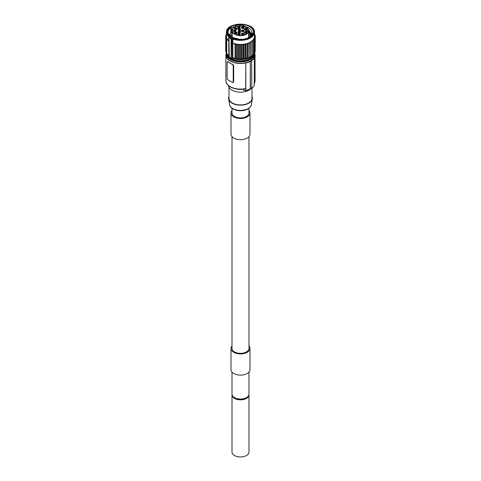 <?xml version="1.0" encoding="UTF-8"?>
<svg xmlns="http://www.w3.org/2000/svg" width="481" height="481" viewBox="0 0 481 481"><rect width="100%" height="100%" fill="white"/><g stroke="black" fill="none" stroke-linecap="round" stroke-linejoin="round"><path stroke-width="0.72" d="M248.394 29.882A8.045 4.642 0 0 0 246.182 27.459A8.045 4.642 0 0 0 234.806 27.459A8.045 4.642 0 0 0 234.806 34.031A8.045 4.642 0 0 0 242.863 35.185A8.045 4.642 0 0 0 248.394 31.608L247.234 31.608A1.497 0.866 180 0 1 245.737 30.748A1.497 0.866 180 0 1 247.234 29.882L248.593 30.02L248.593 37.662L248.593 31.794A8.243 4.762 180 0 1 242.917 35.456A8.243 4.762 180 0 1 234.662 34.271A8.243 4.762 180 0 1 232.251 30.91A8.243 4.762 180 0 1 234.662 27.543A8.243 4.762 180 0 1 234.734 27.501M246.32 27.543L246.32 27.543A8.243 4.762 180 0 1 248.593 30.02L248.394 31.572M232.251 34.175L230.333 35.792M230.249 35.726L232.251 34.013M232.251 32.54L230.862 33.261L230.862 27.748A12.392 7.155 0 0 0 228.102 32.251A12.392 7.155 0 0 0 228.415 33.844L231.758 37.314L239.46 39.244L232.63 37.572L228.463 34.217M243.596 89.153L243.596 90.296L245.809 90.608A14.791 8.538 180 0 0 250.216 89.069L250.36 88.66A14.989 8.652 0 0 0 251.088 88.27A14.989 8.652 0 0 0 251.773 87.849L251.629 88.257A14.791 8.538 180 0 0 253.03 87.169A14.791 8.538 180 0 0 254.293 85.708L254.293 58.129A14.791 8.538 180 0 1 251.629 60.672L251.773 87.849M231.998 136.64L231.998 348.436A8.496 4.906 0 0 0 234.487 351.9A8.496 4.906 0 0 0 246.494 351.9A8.496 4.906 0 0 0 248.984 348.436L248.984 136.64M248.984 372.096L248.984 394.119A8.496 4.906 180 0 1 246.494 397.589A8.496 4.906 180 0 1 234.487 397.589A8.496 4.906 180 0 1 231.998 394.119L231.998 372.096M232.028 394.528A8.496 4.906 0 0 0 231.998 394.937L231.998 452.044A8.496 4.906 0 0 0 234.487 455.513A8.496 4.906 0 0 0 246.494 455.513A8.496 4.906 0 0 0 248.984 452.044L248.984 394.937A8.496 4.906 0 0 0 248.954 394.528M231.998 394.937A8.496 4.906 0 0 0 234.487 398.406A8.496 4.906 0 0 0 246.494 398.406A8.496 4.906 0 0 0 248.984 394.937M245.454 90.681L245.809 90.608L245.809 63.023L245.659 88.552L245.19 88.769M240.031 30.297A0.697 0.403 0 0 0 238.75 30.297M240.031 30.664C240.422 29.948 240.001 29.702 238.756 29.93L238.756 30.664M238.221 29.972A1.299 0.752 180 0 1 238.474 29.768A1.299 0.752 180 0 1 240.56 29.972M240.314 30.177A1.299 0.752 180 0 1 238.895 30.339A1.299 0.752 180 0 1 238.095 29.648A1.299 0.752 180 0 1 238.474 29.119A1.299 0.752 180 0 1 239.887 28.956A1.299 0.752 180 0 1 240.692 29.648A1.299 0.752 180 0 1 240.314 30.177M240.031 32.498A0.697 0.403 0 0 0 238.75 32.498M240.031 32.864C240.422 32.149 240.001 31.902 238.756 32.131L238.756 32.864M238.221 32.173A1.299 0.752 180 0 1 238.474 31.968A1.299 0.752 180 0 1 240.56 32.173M240.314 32.377A1.299 0.752 180 0 1 238.895 32.54A1.299 0.752 180 0 1 238.095 31.842A1.299 0.752 180 0 1 238.474 31.313A1.299 0.752 180 0 1 239.887 31.151A1.299 0.752 180 0 1 240.692 31.842A1.299 0.752 180 0 1 240.314 32.377M243.332 31.397A0.697 0.403 0 0 0 242.051 31.397M243.326 31.764C243.723 31.049 243.296 30.802 242.051 31.031L242.051 31.764M241.522 31.073A1.299 0.752 180 0 1 241.769 30.868A1.299 0.752 180 0 1 243.861 31.073M243.608 31.277A1.299 0.752 180 0 1 242.196 31.439A1.299 0.752 180 0 1 241.39 30.748A1.299 0.752 180 0 1 241.769 30.213A1.299 0.752 180 0 1 243.188 30.05A1.299 0.752 180 0 1 243.987 30.748A1.299 0.752 180 0 1 243.608 31.277M246.176 29.75A0.697 0.403 0 0 0 244.895 29.75M246.17 30.117C246.567 29.401 246.146 29.155 244.901 29.383L244.901 30.117M244.366 29.425A1.299 0.752 180 0 1 244.619 29.221A1.299 0.752 180 0 1 246.705 29.425M246.452 29.63A1.299 0.752 180 0 1 245.039 29.792A1.299 0.752 180 0 1 244.24 29.1A1.299 0.752 180 0 1 244.619 28.565A1.299 0.752 180 0 1 246.031 28.403A1.299 0.752 180 0 1 246.837 29.1A1.299 0.752 180 0 1 246.452 29.63M243.386 28.313A0.697 0.403 0 0 0 242.105 28.313M243.38 28.68C243.777 27.964 243.35 27.718 242.111 27.946L242.111 28.68M241.576 27.988A1.299 0.752 180 0 1 241.829 27.784A1.299 0.752 180 0 1 243.915 27.988M243.663 28.193A1.299 0.752 180 0 1 242.25 28.355A1.299 0.752 180 0 1 241.444 27.664A1.299 0.752 180 0 1 241.829 27.134A1.299 0.752 180 0 1 243.242 26.972A1.299 0.752 180 0 1 244.041 27.664A1.299 0.752 180 0 1 243.663 28.193M239.658 28.163A0.697 0.403 0 0 0 238.378 28.163M239.652 28.529C240.049 27.814 239.622 27.567 238.378 27.796L238.378 28.529M237.848 27.838A1.299 0.752 180 0 1 238.095 27.633A1.299 0.752 180 0 1 240.187 27.838M239.935 28.042A1.299 0.752 180 0 1 238.522 28.205A1.299 0.752 180 0 1 237.716 27.507A1.299 0.752 180 0 1 238.095 26.978A1.299 0.752 180 0 1 239.514 26.816A1.299 0.752 180 0 1 240.314 27.507A1.299 0.752 180 0 1 239.935 28.042M236.544 29.353A0.697 0.403 0 0 0 235.263 29.353M236.538 29.72C236.935 29.004 236.508 28.758 235.263 28.986L235.263 29.72M234.734 29.028A1.299 0.752 180 0 1 234.981 28.824A1.299 0.752 180 0 1 237.073 29.028M236.82 29.233A1.299 0.752 180 0 1 235.407 29.395A1.299 0.752 180 0 1 234.602 28.704A1.299 0.752 180 0 1 234.981 28.175A1.299 0.752 180 0 1 236.399 28.012A1.299 0.752 180 0 1 237.199 28.704A1.299 0.752 180 0 1 236.82 29.233M235.335 31.397A0.697 0.403 0 0 0 234.055 31.397M235.335 31.764C235.726 31.049 235.305 30.802 234.061 31.031L234.061 31.764M233.525 31.073A1.299 0.752 180 0 1 233.778 30.868A1.299 0.752 180 0 1 235.864 31.073M235.618 31.277A1.299 0.752 180 0 1 234.199 31.439A1.299 0.752 180 0 1 233.399 30.748A1.299 0.752 180 0 1 233.778 30.213A1.299 0.752 180 0 1 235.191 30.05A1.299 0.752 180 0 1 235.997 30.748A1.299 0.752 180 0 1 235.618 31.277M236.544 33.442A0.697 0.403 0 0 0 235.263 33.442M236.538 33.808C236.935 33.087 236.508 32.846 235.263 33.075L235.263 33.808M234.734 33.117A1.299 0.752 180 0 1 234.981 32.912A1.299 0.752 180 0 1 237.073 33.117M236.82 33.315A1.299 0.752 180 0 1 235.407 33.484A1.299 0.752 180 0 1 234.602 32.786A1.299 0.752 180 0 1 234.981 32.257A1.299 0.752 180 0 1 236.399 32.095A1.299 0.752 180 0 1 237.199 32.786A1.299 0.752 180 0 1 236.82 33.315M239.658 34.632A0.697 0.403 0 0 0 238.378 34.632M239.652 34.999C240.049 34.283 239.622 34.037 238.378 34.265L238.378 34.999M237.848 34.307A1.299 0.752 180 0 1 238.095 34.103A1.299 0.752 180 0 1 240.187 34.307M239.935 34.512A1.299 0.752 180 0 1 238.522 34.674A1.299 0.752 180 0 1 237.716 33.983A1.299 0.752 180 0 1 238.095 33.448A1.299 0.752 180 0 1 239.514 33.285A1.299 0.752 180 0 1 240.314 33.983A1.299 0.752 180 0 1 239.935 34.512M243.386 34.482A0.697 0.403 0 0 0 242.105 34.482M243.38 34.848C243.777 34.127 243.35 33.886 242.111 34.115L242.111 34.848M241.576 34.157A1.299 0.752 180 0 1 241.829 33.953A1.299 0.752 180 0 1 243.915 34.157M243.663 34.355A1.299 0.752 180 0 1 242.25 34.524A1.299 0.752 180 0 1 241.444 33.826A1.299 0.752 180 0 1 241.829 33.297A1.299 0.752 180 0 1 243.242 33.135A1.299 0.752 180 0 1 244.041 33.826A1.299 0.752 180 0 1 243.663 34.355M246.176 33.045A0.697 0.403 0 0 0 244.895 33.045M246.17 33.411C246.567 32.696 246.146 32.449 244.901 32.678L244.901 33.411M244.366 32.72A1.299 0.752 180 0 1 244.619 32.516A1.299 0.752 180 0 1 246.705 32.72M246.452 32.924A1.299 0.752 180 0 1 245.039 33.087A1.299 0.752 180 0 1 244.24 32.395A1.299 0.752 180 0 1 244.619 31.86A1.299 0.752 180 0 1 246.031 31.698A1.299 0.752 180 0 1 246.837 32.395A1.299 0.752 180 0 1 246.452 32.924M249.837 36.947L248.593 35.985M248.593 36.147L249.735 37.013M232.251 35.642L231.066 36.496M231.163 36.58L232.251 35.804M250.709 36.297L248.593 34.349M248.593 34.512L250.631 36.364M251.256 35.792L248.593 32.882M248.593 32.72L251.304 35.744M251.593 35.432L248.593 31.253M248.593 31.085L251.605 35.414M251.611 34.133L248.346 29.461M251.978 34.933L251.599 34.355L252.729 34.452M230.862 33.261A12.392 7.155 0 0 0 229.178 34.848M239.46 39.244A11.123 6.421 0 0 0 241.005 39.262L242.171 39.34A12.392 7.155 0 0 0 252.765 33.219L251.852 33.165C252.11 31.157 251.064 29.389 248.713 27.868L244.168 26.106L243.302 25.872L243.602 26.461M250.595 60.889A14.286 8.249 180 0 1 235.023 62.68A14.286 8.249 180 0 1 226.202 55.056L226.202 53.668A14.286 8.249 180 0 0 235.023 61.291A14.286 8.249 180 0 0 250.595 59.506A14.286 8.249 180 0 0 254.78 53.668L254.78 55.056A14.286 8.249 180 0 1 250.595 60.889M254.768 53.325A14.586 8.424 180 0 1 255.08 55.056A14.586 8.424 180 0 1 254.136 58.039L254.293 58.129M250.216 89.069L250.36 61.568A14.989 8.652 0 0 0 251.773 60.756M250.36 61.568L250.36 88.66M250.216 61.49A14.791 8.538 180 0 1 245.809 63.023M232.774 82.353L233.67 81.836L233.67 65.524L232.774 64.406A14.586 8.424 180 0 1 230.177 63.215L227.844 61.869A0.998 0.577 -120 0 0 227.345 61.821A0.998 0.577 -120 0 0 227.14 62.277L227.14 78.595A0.998 0.577 -120 0 0 227.844 79.816L232.509 82.51A0.998 0.577 -120 0 0 233.008 82.558A0.998 0.577 -120 0 0 233.213 82.101L233.213 65.783A0.998 0.577 -120 0 0 232.509 64.562L230.177 63.215A14.586 8.424 180 0 1 228.114 61.718L227.597 62.013M233.008 82.558L233.67 81.836L233.213 82.101M226.214 53.325A14.586 8.424 0 0 0 225.902 55.056A14.586 8.424 0 0 0 245.659 62.933M231.998 108.273L231.998 112.981A8.496 4.906 0 0 0 234.487 116.45A8.496 4.906 0 0 0 243.741 117.514A8.496 4.906 0 0 0 248.984 112.981L248.984 108.273M234.86 397.793A7.492 4.329 0 0 0 235.191 397.997A7.492 4.329 180 0 0 246.122 397.793M231.998 345.989A9.494 5.477 0 0 0 231 348.436L231 369.648A9.494 5.477 0 0 0 236.856 374.711A9.494 5.477 0 0 0 247.204 373.521A9.494 5.477 0 0 0 249.982 369.648L249.982 348.436A9.494 5.477 0 0 0 248.984 345.989M231 348.436A9.494 5.477 0 0 0 236.856 353.499A9.494 5.477 0 0 0 247.204 352.308A9.494 5.477 0 0 0 249.982 348.436M248.984 110.534A9.494 5.477 180 0 1 249.982 112.981A9.494 5.477 180 0 1 247.204 116.859A9.494 5.477 180 0 1 236.856 118.043A9.494 5.477 180 0 1 231 112.981A9.494 5.477 180 0 1 231.998 110.534M249.982 112.981L249.982 134.193A9.494 5.477 180 0 1 247.204 138.071A9.494 5.477 180 0 1 236.856 139.256A9.494 5.477 180 0 1 231 134.193L231 112.981M228.998 96.531A11.893 6.866 0 0 0 228.655 98.966A11.893 6.866 0 0 0 236.484 104.762A11.893 6.866 0 0 0 248.899 103.15A11.893 6.866 180 0 0 252.327 98.966A11.893 6.866 180 0 0 251.984 96.531M251.984 88.017L251.984 98.298A11.49 6.632 180 0 1 248.617 102.988A11.49 6.632 0 0 1 236.093 104.425A11.49 6.632 0 0 1 228.998 98.298L228.998 87.223M250.817 88.763A11.989 6.92 180 0 1 248.972 90.139A11.989 6.92 0 0 1 236.243 91.715A11.989 6.92 0 0 1 228.523 85.66M235.233 44.354L235.233 58.712A14.791 8.538 180 0 1 235.059 58.676L235.059 44.318A14.791 8.538 0 0 0 235.233 44.354L236.141 44.156L236.141 58.52L235.233 58.712M237.121 44.691A14.791 8.538 0 0 0 237.205 44.697L237.205 59.061A14.791 8.538 180 0 1 237.121 59.049L237.121 44.691L236.141 44.156M237.121 59.049L236.141 58.52M238.233 58.736L238.233 44.378L239.159 44.877L239.159 59.235L238.233 58.736L237.205 59.061M238.233 44.378L237.205 44.697M239.159 44.877A14.791 8.538 0 0 0 239.243 44.883L239.243 59.241A14.791 8.538 180 0 1 239.159 59.235M241.221 44.901A14.791 8.538 0 0 0 241.306 44.901L241.306 59.259A14.791 8.538 180 0 1 241.221 59.259L241.221 44.901L240.247 44.456L240.247 58.814L239.243 59.241M240.247 44.456L239.243 44.883M241.221 59.259L240.247 58.814M243.272 44.763A14.791 8.538 0 0 0 243.356 44.751L243.356 59.109A14.791 8.538 180 0 1 243.272 59.121L243.272 44.763L242.196 44.396L242.196 58.754L241.306 59.259M242.196 44.396L241.306 44.901M243.272 59.121L242.196 58.754M245.268 44.456A14.791 8.538 0 0 0 245.346 44.438L245.346 58.796A14.791 8.538 180 0 1 245.268 58.814L245.268 44.456L244.114 44.18L244.114 58.538L243.356 59.109M244.114 44.18L243.356 44.751M245.268 58.814L244.114 58.538M247.168 43.993A14.791 8.538 0 0 0 247.246 43.969L247.246 58.327A14.791 8.538 180 0 1 247.168 58.351L247.168 43.993L245.959 43.813L245.959 58.171L245.346 58.796M245.959 43.813L245.346 44.438M247.168 58.351L245.959 58.171M248.942 43.38A14.791 8.538 0 0 0 249.008 43.356L249.008 57.714A14.791 8.538 180 0 1 248.942 57.744L248.942 43.38L247.703 43.302L247.703 57.66L247.246 58.327M247.703 43.302L247.246 43.969M248.942 57.744L247.703 57.66M250.547 42.635A14.791 8.538 0 0 0 250.607 42.605L250.607 56.962A14.791 8.538 180 0 1 250.547 56.992L250.547 42.635L249.302 42.653L249.008 57.714M249.302 42.653L249.008 43.356M250.547 56.992L249.302 57.011M251.96 41.769A14.791 8.538 0 0 0 252.008 41.727L252.008 56.085A14.791 8.538 180 0 1 251.96 56.127L251.96 41.769L250.727 41.883L250.607 56.962M250.727 41.883L250.607 42.605M251.96 56.127L250.727 56.247M253.144 40.795A14.791 8.538 0 0 0 253.192 40.753L253.192 55.111A14.791 8.538 180 0 1 253.144 55.153L253.144 40.795L251.954 41.011L252.008 41.727M253.144 55.153L252.008 55.357M254.088 39.731A14.791 8.538 0 0 0 254.118 39.689L254.118 54.046A14.791 8.538 180 0 1 254.088 54.094L254.088 39.731L252.964 40.043L253.192 40.753M254.088 54.094L253.192 54.341M254.768 38.606A14.791 8.538 0 0 0 254.786 38.558L254.786 52.922A14.791 8.538 180 0 1 254.768 52.964L254.768 38.606L253.727 39.003L254.118 39.689M254.768 52.964L254.118 53.211M255.164 37.44A14.791 8.538 0 0 0 255.177 37.392L255.177 51.75A14.791 8.538 180 0 1 255.164 51.798L255.164 37.44L254.233 37.915L254.786 38.558M255.164 51.798L254.786 51.99M255.177 50.679L255.279 36.249L254.467 36.797L255.177 37.392M255.279 36.249A14.791 8.538 0 0 0 255.279 36.201L254.479 35.702M254.479 35.63L255.104 35.065L255.104 36.093M254.479 34.638L255.092 35.017A14.791 8.538 0 0 1 255.104 35.065M229.04 36.195L228.722 40.741A13.991 8.075 180 0 1 226.503 36.376L226.503 32.293C225.679 21.633 255.303 21.633 254.479 32.293A13.991 8.075 180 0 1 247.198 39.382A13.991 8.075 180 0 1 232.93 39.087L233.177 38.582A13.588 7.846 180 0 0 253.836 33.448A13.588 7.846 180 0 0 237.933 24.266A13.588 7.846 180 0 0 229.04 36.195L228.806 36.712A0.998 0.577 180 0 1 229.076 37.103A0.998 0.577 180 0 1 229.076 37.115A0.397 0.325 -169.7 0 0 229.07 37.163L229.016 37.464M228.932 56.061L228.722 55.099L226.737 53.872L226.737 39.514L228.722 40.741M226.737 39.514A14.791 8.538 0 0 1 226.671 39.412L226.671 53.77A14.791 8.538 180 0 0 226.737 53.872M226.671 39.412L227.008 38.889L226.094 38.318L226.094 52.676A14.791 8.538 180 0 1 226.076 52.627L226.076 38.27A14.791 8.538 0 0 0 226.094 38.318M226.671 53.036L226.094 52.676M226.076 38.27L226.629 37.68L225.763 37.145L225.763 51.503A14.791 8.538 180 0 1 225.757 51.455L225.757 37.097A14.791 8.538 0 0 0 225.763 37.145M226.076 51.695L225.763 51.503M225.757 37.097L226.497 36.514L225.721 35.955L225.757 50.337M226.503 35.45L225.727 35.901A14.791 8.538 0 0 0 225.721 35.955M226.503 35.293L225.968 34.77L225.968 35.762M226.503 33.628L226.497 34.494L225.986 34.722A14.791 8.538 0 0 0 225.968 34.77M254.479 33.766L254.623 33.856A14.791 8.538 0 0 1 254.647 33.904L254.647 34.74M254.479 32.293L254.479 36.376A13.991 8.075 180 0 1 247.198 43.464A13.991 8.075 180 0 1 232.93 43.17L235.059 44.318M235.059 58.676L232.93 57.528L232.93 58.345A13.991 8.075 0 0 0 252.988 55.183M250.312 57.299A13.787 7.961 0 0 1 233.051 58.417L232.84 58.297A0.998 0.577 0 0 0 232.052 58.147L231.078 58.135A14.791 8.538 180 0 1 230.032 57.588A14.791 8.538 180 0 1 229.088 56.986L228.998 37.608M227.285 54.209A13.991 8.075 0 0 0 228.722 55.916L228.884 56.006M229.1 36.231A1.401 0.806 180 0 1 229.467 36.863L229.395 37.259A14.388 8.309 0 0 0 231.331 38.378L232.01 38.336L232.052 38.889A0.998 0.577 180 0 1 232.84 39.039L232.93 43.17M231.307 37.271A12.987 7.498 0 0 0 249.675 37.271A12.987 7.498 0 0 0 249.675 26.665A12.987 7.498 180 0 0 231.307 26.665A12.987 7.498 180 0 0 231.307 37.271M243.302 26.178L249.356 28.307M248.19 29.209L251.599 34.355M252.729 34.145L251.852 33.165M230.952 33.303L229.353 34.999M230.862 27.748L230.892 28.343L235.666 26.142M231.102 28.006L235.822 26.106L235.648 25.667A12.392 7.155 0 0 1 243.248 25.277L243.248 26.383M235.876 26.942L235.666 26.395M230.892 28.343L231.848 29.371L233.333 28.547M232.251 37.35L232.251 30.91L230.892 31.608L231.848 32.798M231.848 32.636L232.251 32.377M230.892 31.608L231.529 31.211M233.075 28.83L230.892 29.666L231.848 31.163M231.848 31L232.251 30.742M230.892 29.978L231.529 29.575M230.892 33.237L231.529 32.84M243.248 25.277L244.168 26.106M229.467 36.863A0.397 0.325 -169.7 0 0 229.07 37.121L229.004 37.512A0.397 0.325 -169.7 0 1 229.395 37.259L229.088 37.728A14.791 8.538 0 0 0 230.032 38.33A14.791 8.538 0 0 0 231.078 38.883L231.078 58.135A14.586 8.424 180 0 1 230.104 57.63M248.593 30.05L248.593 31.74M247.234 29.882L248.394 30.159M247.234 30.159L247.234 31.572L245.935 30.91A1.299 0.752 180 0 1 247.234 30.159M246.254 31.397A1.299 0.752 180 0 1 245.935 30.91M226.99 54.028A13.54 7.816 0 0 0 235.798 60.756A13.54 7.816 0 0 0 250.066 58.953A13.54 7.816 0 0 0 253.974 54.125M227.459 54.521A13.24 7.642 0 0 0 236.52 60.474A13.24 7.642 0 0 0 249.855 58.586A13.24 7.642 0 0 0 253.529 54.521M254.467 53.078A13.991 8.075 180 0 1 250.385 59.139A13.991 8.075 180 0 1 234.758 60.792A13.991 8.075 180 0 1 226.527 52.946M255.08 55.056L255.08 80.676A14.586 8.424 180 0 1 254.293 83.411M233.213 65.783L233.67 65.524M245.659 88.552A14.586 8.424 180 0 1 225.902 80.676L225.902 55.056M229.635 104.732C230.261 110.305 242.051 112.632 248.004 108.922C250.222 107.401 251.335 106 251.353 104.732A10.913 6.301 180 0 1 248.208 108.574A10.913 6.301 180 0 1 236.814 110.047A10.913 6.301 180 0 1 229.635 104.732L228.655 98.966M254.732 52.982A14.286 8.249 180 0 1 254.78 53.668L254.732 52.982M231.373 58.231L232.052 58.147L232.052 38.889L231.373 38.931L231.078 58.135M229.227 57.083L228.998 37.584L228.998 56.836L231.12 58.225L232.882 58.387L232.84 39.039L233.177 38.582M228.998 56.133A0.998 0.577 0 0 0 228.806 55.964L228.722 36.664A13.991 8.075 180 0 1 226.503 32.293M253.192 54.936A13.991 8.075 0 0 0 253.709 54.197M232.84 58.309A1.196 0.691 0 0 0 232.052 58.189M232.01 38.336A1.401 0.806 180 0 1 233.111 38.546M231.331 38.378L231.078 38.883L231.331 38.378M253.03 87.169L250.884 88.726L245.659 90.681M226.28 52.796L226.202 53.668M255.08 80.676L254.088 83.844M227.741 61.592L227.345 61.821M245.472 88.835C236.502 90.963 225.583 86.628 225.902 80.676M251.353 104.732L252.327 98.966M228.77 56.006L229.076 56.361M228.758 56L227.248 54.185M253.734 54.191L253.192 54.984M253.036 55.171L248.905 58.075L241.035 59.704L232.972 58.435M248.455 31.572L247.234 31.572"/></g></svg>
